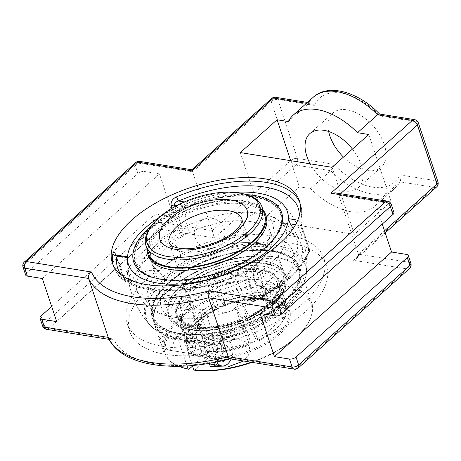 <?xml version="1.0" encoding="UTF-8"?>
<svg xmlns="http://www.w3.org/2000/svg" width="461" height="461" viewBox="0 0 461 461"><rect width="100%" height="100%" fill="white"/><g stroke="black" fill="none" stroke-linecap="round" stroke-linejoin="round"><path stroke-width="0.35" stroke-dasharray="2.31 1.73" d="M303.182 303.303A103.679 49.223 161.6 0 1 199.907 346.753A103.679 49.223 161.6 0 1 127.08 323.536A103.679 49.223 161.6 0 1 209.922 244.1A103.679 49.223 161.6 0 1 323.841 258.079A103.679 49.223 161.6 0 1 303.182 303.303M305.839 311.284A103.679 49.223 -18.4 0 0 326.497 266.06A103.679 49.223 -18.4 0 0 212.579 252.081A103.679 49.223 -18.4 0 0 129.731 331.511A103.679 49.223 -18.4 0 0 202.563 354.734A103.679 49.223 -18.4 0 0 305.839 311.284M276.197 245.477A84.461 40.095 161.6 0 1 306.53 272.088A84.461 40.095 161.6 0 1 238.118 328.854A84.461 40.095 161.6 0 1 149.329 324.383A84.461 40.095 161.6 0 1 145.342 304.352A84.461 40.095 161.6 0 1 276.197 245.477M115.838 254.835L115.942 255.135A3.4 1.613 -18.4 0 0 115.913 255.688M117.082 255.93C116.5 254.679 116.506 254.858 117.106 256.472L124.775 279.522A3.4 2.213 99.1 0 0 126.274 281.054A3.4 2.213 99.1 0 0 127.76 280.536A3.4 2.812 18.9 0 1 123.611 278.19A3.4 1.613 -18.4 0 0 123.588 278.772A3.4 1.613 -18.4 0 0 124.775 279.522L130.838 280.501L131.748 281.936L132.307 281.268L127.76 280.536A95.127 45.161 161.6 0 1 181.081 232.903A3.4 2.213 99.1 0 0 182.176 228.241A3.4 1.613 -18.4 0 0 178.833 228.852A3.4 0.749 -115.4 0 0 181.081 232.903L185.627 233.635C187.633 232.621 188.503 231.151 188.244 229.215L182.176 228.241L174.967 206.557M299.316 215.806A95.127 45.161 161.6 0 1 298.797 220.335L308.328 248.531L302.26 247.551L302.681 252.461L307.233 253.193A3.4 2.812 -161.1 0 0 309.504 251.452A3.4 2.812 -161.1 0 0 309.492 249.862A3.4 1.613 -18.4 0 0 309.51 249.28A3.4 1.613 -18.4 0 0 308.328 248.531A3.4 2.213 -80.9 0 1 307.233 253.193A95.127 45.161 161.6 0 1 253.913 300.826L249.361 300.094L246.952 300.463L244.86 298.837L250.928 299.811A3.4 1.613 -18.4 0 0 254.265 299.201A3.4 0.749 64.6 0 1 254.426 301.056A3.4 0.749 64.6 0 1 253.913 300.826A3.4 2.213 -80.9 0 1 252.426 301.344A3.4 2.213 -80.9 0 1 250.928 299.811L243.258 276.756A3.4 1.613 -18.4 0 0 246.6 276.151C244.762 272.826 241.697 272.03 237.415 273.753A3.4 0.507 66.9 0 1 237.697 275.557A3.4 0.507 66.9 0 1 237.306 275.269A95.127 45.161 161.6 0 1 121.399 274.992M112.991 264.597A98.527 46.774 -18.4 0 0 113.504 266.395C122.274 295.974 185.31 298.498 237.697 275.557L240.711 275.061L229.826 273.31L231.814 274.059L232.868 275.084L243.258 276.756L240.711 275.061L237.306 275.269L227.504 273.69M176.822 205.56L184.901 206.856C185.293 205.03 186.659 203.635 188.993 202.679L184.4 201.941M297.766 220.174L298.797 220.335A3.4 2.887 -168.7 0 0 301.183 218.162A3.4 2.887 -168.7 0 0 301.096 216.866C300.56 219.465 300.808 222.778 301.822 226.812A3.4 1.613 -18.4 0 0 301.846 226.224L301.846 226.224A3.4 1.613 -18.4 0 0 300.658 225.475L295.559 224.657M229.826 273.31L228.714 273.235M130.838 280.501A76.065 45.074 48.2 0 1 127.495 258.143L127.507 257.607L127.495 258.143L117.106 256.472A3.4 1.613 -18.4 0 1 115.924 255.722A3.4 1.613 -18.4 0 0 115.924 255.722L123.588 278.772A3.4 3.4 0 0 0 126.274 281.054L131.748 281.936M127.536 256.863L127.536 256.858A89.826 89.826 0 0 0 149.329 324.383M184.901 206.856A76.065 45.074 -131.8 0 0 188.244 229.215M185.627 233.635A89.803 42.631 -18.4 0 0 132.307 281.268M159.206 217.459A83.746 39.755 161.6 0 1 234.574 192.387A83.746 39.755 -18.4 0 0 188.993 202.679M302.26 247.551A76.065 45.074 -131.8 0 0 293.213 228.466M249.361 300.094A89.803 42.631 -18.4 0 0 302.681 252.461M232.868 275.084A76.065 45.074 48.2 0 1 244.86 298.837M191.862 169.775L212.25 230.673L290.851 160.457A4.852 2.305 161.6 0 1 297.403 158.434A4.852 3.158 -80.9 0 1 295.835 165.096A4.852 2.875 48.2 0 1 290.851 160.457L271.247 101.529A4.852 2.875 48.2 0 1 271.65 98.493M310.628 188.607A61.157 36.24 -131.8 0 0 374.816 206.257A61.157 36.24 -131.8 0 0 379.812 199.728L391.066 201.543L354.325 234.361L262.632 219.615L299.373 186.797L310.628 188.607L330.67 170.697C332.519 168.755 333.608 166.628 333.937 164.312A56.305 33.365 -131.8 0 0 399.727 174.892L400.574 180.873L399.854 181.824A61.157 36.24 48.2 0 1 394.858 188.347A61.157 36.24 48.2 0 1 330.67 170.697L295.835 165.096L214.325 237.916L212.25 230.673L161.448 222.502A4.852 3.158 -80.9 0 1 159.881 229.163A4.852 2.875 48.2 0 1 154.89 224.524A4.852 2.305 161.6 0 1 161.448 222.502L158.815 214.584L173.797 216.993L56.697 321.617M108.341 337.757L110.83 339.653L113.775 339.048A121.283 57.579 -18.4 0 0 231.18 357.932L296.348 368.414A4.852 2.875 -131.8 0 0 298.232 367.976M229.889 358.802L231.18 357.932M51.661 306.479L152.257 216.607A4.852 2.305 161.6 0 1 158.815 214.584M409.506 268.567A4.852 2.875 48.2 0 1 407.622 269.005L353.178 260.246L356.785 258.281C358.243 256.915 358.779 255.55 358.387 254.172L338.783 195.245L340.529 193.683M379.311 113.988L379.772 114.23L380.123 115.965A56.305 33.365 -131.8 0 0 314.333 105.385L310.858 102.982L308.369 103.662A61.157 36.24 48.2 0 1 313.371 97.133M335.274 192.836L337.556 193.689L338.783 195.245L389.585 203.416A4.852 3.158 99.1 0 0 387.442 201.227M42.36 278.519L159.466 173.901L144.477 171.492A4.852 2.305 -18.4 0 0 137.92 173.509L26.652 272.918A4.852 2.305 -18.4 0 0 25.683 275.038M393.907 212.406A4.852 2.305 -18.4 0 0 392.219 211.334L377.236 208.925L382.267 224.058M379.812 199.728L399.854 181.824L434.694 187.425A4.852 3.158 99.1 0 0 436.262 180.764A4.852 2.305 161.6 0 1 437.95 181.841M288.327 121.566L308.369 103.662L306.415 103.345M377.236 208.925L260.131 313.543M343.474 157.097A36.315 21.517 -131.8 0 0 381.224 167.216A36.315 21.517 -131.8 0 0 373.076 125.801A36.315 21.517 -131.8 0 0 332.836 113.054A36.315 21.517 -131.8 0 0 328.647 131.471M173.797 216.993L159.466 173.901M352.446 149.082A36.315 21.517 48.2 0 1 361.291 165.026A36.315 21.517 48.2 0 1 358.26 187.731A36.315 21.517 48.2 0 1 310.132 163.805M240.337 152.579L262.632 219.615M290.684 160.676L299.373 186.797M354.325 234.361L332.024 167.326M391.066 201.543L368.765 134.503M257.342 243.391A61.157 29.031 161.6 0 1 278.634 256.91A61.157 29.031 161.6 0 1 250.098 294.936A61.157 29.031 161.6 0 1 183.864 309.031A61.157 29.031 161.6 0 1 162.572 295.518A61.157 29.031 161.6 0 1 190.024 258.097A61.157 29.031 161.6 0 1 234.24 243.385A61.157 29.031 161.6 0 1 257.342 243.391M250.064 221.505A61.157 29.031 -18.4 0 0 183.83 235.6A61.157 29.031 -18.4 0 0 155.294 273.627A61.157 29.031 -18.4 0 0 176.586 287.145A61.157 29.031 -18.4 0 0 199.688 287.151A61.157 29.031 -18.4 0 0 243.909 272.439A61.157 29.031 -18.4 0 0 271.356 235.018A61.157 29.031 -18.4 0 0 250.064 221.505M247.932 195.21A61.157 29.031 -18.4 0 0 150.2 227.717M181.669 318.165L180.378 320.078A53.511 25.407 -18.4 0 0 180.839 326.209A53.511 25.407 -18.4 0 0 196.691 337.504L197.308 334.882A51.603 24.496 161.6 0 1 182.124 324.014A51.603 24.496 161.6 0 1 181.669 318.165L179.012 310.184A51.603 24.496 -18.4 0 0 179.467 316.033A51.603 24.496 -18.4 0 0 194.657 326.901L193.862 326.048L192.975 326.33A53.511 25.407 161.6 0 1 176.661 308.905L179.012 310.184M209.715 290.09L209.576 290.972A53.511 25.407 -18.4 0 0 184.538 310.541A53.511 25.407 -18.4 0 0 181.49 316.062L182.781 314.154A51.603 24.496 161.6 0 1 185.685 308.905A51.603 24.496 161.6 0 1 209.715 290.09L207.058 282.109A51.603 24.496 -18.4 0 0 180.124 306.173L177.773 304.888A53.511 25.407 161.6 0 1 205.86 279.798L207.058 282.109M280.507 297.282L282.858 298.561A53.511 25.407 -18.4 0 0 282.397 292.43A53.511 25.407 -18.4 0 0 270.054 282.097A53.511 25.407 -18.4 0 0 266.55 281.135L264.868 280.57A51.603 24.496 161.6 0 1 268.146 281.469A51.603 24.496 161.6 0 1 280.052 291.438A51.603 24.496 161.6 0 1 280.507 297.282L277.856 289.301A51.603 24.496 -18.4 0 0 277.395 283.457A51.603 24.496 -18.4 0 0 262.211 272.589L262.833 269.962L259.958 272.532A48.745 23.142 161.6 0 0 254.23 271.61L245.759 270.889L254.218 296.325A38.223 18.146 -18.4 0 0 224.392 301.477L224.864 305.649L221.868 302.958L220.669 300.647A53.511 25.407 161.6 0 1 265.063 292.983L264.447 295.605L261.064 298.63L257.889 299.84L254.218 296.325M252.461 325.362L253.659 327.667A53.511 25.407 -18.4 0 0 281.746 302.577L279.395 301.298A51.603 24.496 161.6 0 1 252.461 325.362L249.804 317.381A51.603 24.496 -18.4 0 0 276.744 293.317L276.767 292.355L278.029 291.404L273.488 292.188A48.745 23.142 161.6 0 0 274.6 288.177L262.447 283.521L270.907 308.956A38.223 18.146 -18.4 0 0 270.509 305.136A38.223 18.146 -18.4 0 0 259.952 297.247L263.116 300.681L266.792 299.552L270.175 296.527L270.797 293.905A53.511 25.407 161.6 0 1 286.644 305.199A53.511 25.407 161.6 0 1 287.105 311.331L285.82 313.244L280.472 314.166L274.612 313.175L270.907 308.956M259.134 279.648L260.817 280.213A53.511 25.407 -18.4 0 0 216.422 287.877L216.555 286.996A51.603 24.496 161.6 0 1 259.134 279.648L256.483 271.667A51.603 24.496 -18.4 0 0 213.904 279.014L212.705 276.704L214.371 278.49A48.745 23.142 161.6 0 0 207.531 281.579L209.092 279.135L217.552 304.571A38.223 18.146 -18.4 0 0 198.679 321.426L198.518 325.495L193.436 329.194L188.088 330.116L185.737 328.831A53.511 25.407 161.6 0 1 213.823 303.741L215.022 306.052L218.041 308.732L217.552 304.571M203.042 335.804L202.419 338.426A53.511 25.407 -18.4 0 0 246.819 330.762L245.621 328.451A51.603 24.496 161.6 0 1 203.042 335.804L200.385 327.823A51.603 24.496 -18.4 0 0 242.964 320.47L243.103 319.588A53.511 25.407 161.6 0 1 198.703 327.252L201.578 324.688A48.745 23.142 161.6 0 1 195.844 323.766L192.975 326.33M180.378 320.078L184.625 332.848L186.976 334.127L192.323 333.205L197.85 327.863L197.567 325.443L189.108 300.007L181.202 308.121A48.745 23.142 161.6 0 1 182.314 304.104L177.773 304.888M195.844 323.766L200.068 311.711L208.528 337.147L208.677 342.967L205.998 347.819L202.621 350.844L200.938 350.274A53.511 25.407 161.6 0 1 197.435 349.317A53.511 25.407 161.6 0 1 185.091 338.979A53.511 25.407 161.6 0 1 184.625 332.848M200.938 350.274L196.691 337.504M176.661 308.905L181.202 308.121M209.576 290.972L213.823 303.741M185.737 328.831L181.49 316.062M205.86 279.798L207.531 281.579M282.858 298.561L287.105 311.331M270.797 293.905L266.55 281.135M262.833 269.962A53.511 25.407 161.6 0 1 279.141 287.393L277.793 288.644L277.856 289.301M279.141 287.393L274.6 288.177M253.659 327.667L257.906 340.437L257.768 341.319L255.809 339.221L250.928 329.828L242.469 304.393L248.277 314.713A48.745 23.142 161.6 0 1 241.431 317.808L243.103 319.588M262.447 283.521A38.223 18.146 -18.4 0 1 261.335 287.537L269.8 312.973L273.5 317.185L279.36 318.176L284.708 317.254L285.993 315.347A53.511 25.407 161.6 0 1 282.95 320.868A53.511 25.407 161.6 0 1 257.906 340.437M285.993 315.347L281.746 302.577M278.029 291.404A53.511 25.407 161.6 0 1 249.943 316.5L249.804 317.381M249.943 316.5L248.277 314.713M260.817 280.213L265.063 292.983M220.669 300.647L216.422 287.877M212.705 276.704A53.511 25.407 161.6 0 1 257.1 269.04L256.483 271.667M257.1 269.04L254.23 271.61M241.431 317.808L235.623 307.487L244.088 332.923L248.963 342.316L250.928 344.413L251.066 343.531L246.819 330.762M242.964 320.47L245.621 328.451M202.419 338.426L206.666 351.196L208.349 351.766L211.732 348.741L214.411 343.889L214.256 338.069L205.796 312.633L201.578 324.688M251.066 343.531A53.511 25.407 161.6 0 1 206.666 351.196M172.316 305.833A59.244 28.127 -18.4 0 0 185.351 328.29A59.244 28.127 -18.4 0 0 280.029 296.798A59.244 28.127 -18.4 0 0 245.523 265.876A59.244 28.127 -18.4 0 0 172.316 305.833M198.703 327.252L199.492 326.958L200.385 327.823M213.904 279.014L216.555 286.996M180.124 306.173L182.781 314.154M262.211 272.589L264.868 280.57M194.657 326.901L197.308 334.882M276.744 293.317L279.395 301.298M182.314 304.104L190.22 295.991L198.679 321.426M214.371 278.49L215.932 276.041L224.392 301.477M261.335 287.537L273.488 292.188M259.958 272.532L251.493 271.811A38.223 18.146 -18.4 0 0 245.822 270.895A38.223 18.146 -18.4 0 0 245.759 270.889M215.932 276.041A38.223 18.146 -18.4 0 0 209.092 279.135M190.22 295.991A38.223 18.146 -18.4 0 0 189.108 300.007M200.068 311.711A38.223 18.146 -18.4 0 0 202.817 312.276A38.223 18.146 -18.4 0 0 205.796 312.633M235.623 307.487A38.223 18.146 -18.4 0 0 242.469 304.393M186.976 334.127A51.603 24.496 -18.4 0 0 199.336 349.939A51.603 24.496 -18.4 0 0 202.621 350.844M215.022 306.052A51.603 24.496 -18.4 0 0 188.088 330.116M257.768 341.319A51.603 24.496 -18.4 0 0 281.798 322.51A51.603 24.496 -18.4 0 0 284.708 317.254M264.447 295.605A51.603 24.496 -18.4 0 0 221.868 302.958M251.493 271.811L259.952 297.247M285.82 313.244A51.603 24.496 -18.4 0 0 270.175 296.527M208.349 351.766A51.603 24.496 -18.4 0 0 250.928 344.413M190.635 329.373A61.157 29.031 161.6 0 1 183.449 327.667A61.157 29.031 161.6 0 1 169.343 315.854A61.157 29.031 161.6 0 1 169.994 304.485A61.157 29.031 161.6 0 1 229.129 265.899A61.157 29.031 161.6 0 1 285.399 277.245A61.157 29.031 161.6 0 1 281.181 295.155A61.157 29.031 161.6 0 1 190.635 329.373M180.067 333.43A76.445 36.292 161.6 0 1 153.45 316.534A76.445 36.292 161.6 0 1 214.538 257.964A76.445 36.292 161.6 0 1 298.532 268.273A76.445 36.292 161.6 0 1 262.856 315.808A76.445 36.292 161.6 0 1 180.067 333.43M175.687 337.343A83.746 39.755 161.6 0 1 150.908 326.14A83.746 39.755 161.6 0 1 213.449 254.679A83.746 39.755 161.6 0 1 306.317 274.451A83.746 39.755 161.6 0 1 258.828 321.922A83.746 39.755 161.6 0 1 175.687 337.343M144.725 241.818A2.391 1.314 109.3 0 0 146.028 242.74A2.391 1.314 109.3 0 0 146.477 242.44A2.391 1.314 109.3 0 0 147.428 238.723A2.391 1.314 109.3 0 0 145.624 238.85A2.391 1.314 109.3 0 0 144.725 241.818M162.013 279.164A76.445 36.292 161.6 0 1 135.401 262.263A76.445 36.292 161.6 0 1 196.484 203.699A76.445 36.292 161.6 0 1 280.478 214.002A76.445 36.292 161.6 0 1 244.808 261.537A76.445 36.292 161.6 0 1 162.013 279.164M167.401 295.351A76.445 36.292 161.6 0 1 140.784 278.456A76.445 36.292 161.6 0 1 175.094 231.681A76.445 36.292 161.6 0 1 230.367 213.293A76.445 36.292 161.6 0 1 259.249 213.299A76.445 36.292 161.6 0 1 285.86 230.195A76.445 36.292 161.6 0 1 250.19 277.729A76.445 36.292 161.6 0 1 167.401 295.351M174.684 317.237A76.445 36.292 -18.4 0 0 203.56 317.243A76.445 36.292 -18.4 0 0 258.834 298.855A76.445 36.292 -18.4 0 0 293.144 252.081A76.445 36.292 -18.4 0 0 266.527 235.185A76.445 36.292 -18.4 0 0 183.737 252.807A76.445 36.292 -18.4 0 0 148.067 300.342A76.445 36.292 -18.4 0 0 174.684 317.237M190.624 329.344A61.157 29.031 161.6 0 1 169.331 315.831A61.157 29.031 161.6 0 1 218.197 268.976A61.157 29.031 161.6 0 1 285.394 277.222A61.157 29.031 161.6 0 1 256.858 315.249A61.157 29.031 161.6 0 1 190.624 329.344M190.041 329.869A62.131 29.492 161.6 0 1 168.409 316.137A62.131 29.492 161.6 0 1 218.053 268.538A62.131 29.492 161.6 0 1 286.316 276.917A62.131 29.492 161.6 0 1 257.324 315.549A62.131 29.492 161.6 0 1 190.041 329.869M189.667 326.469A61.157 29.031 161.6 0 1 168.374 312.956A61.157 29.031 161.6 0 1 217.24 266.101A61.157 29.031 161.6 0 1 284.437 274.347A61.157 29.031 161.6 0 1 255.901 312.374A61.157 29.031 161.6 0 1 189.667 326.469M179.738 333.706A76.993 36.552 161.6 0 1 199.129 263.692A76.993 36.552 161.6 0 1 299.097 279.769A76.993 36.552 161.6 0 1 179.738 333.706M179.156 334.231A77.961 37.013 161.6 0 1 152.009 317.001A77.961 37.013 161.6 0 1 214.302 257.273A77.961 37.013 161.6 0 1 299.961 267.783A77.961 37.013 161.6 0 1 263.583 316.258A77.961 37.013 161.6 0 1 179.156 334.231M179.421 335.043A77.961 37.013 161.6 0 1 152.28 317.808A77.961 37.013 161.6 0 1 214.572 258.085A77.961 37.013 161.6 0 1 300.232 268.59A77.961 37.013 161.6 0 1 263.853 317.07A77.961 37.013 161.6 0 1 179.421 335.043M189.327 327.731A62.131 29.492 161.6 0 1 167.7 313.999A62.131 29.492 161.6 0 1 217.338 266.4A62.131 29.492 161.6 0 1 285.601 274.779A62.131 29.492 161.6 0 1 256.616 313.411A62.131 29.492 161.6 0 1 189.327 327.731M151.312 226.132A77.961 37.013 161.6 0 1 246.088 194.605M148.327 255.763A62.131 29.492 161.6 0 1 197.971 208.165A62.131 29.492 161.6 0 1 266.228 216.537M161.108 279.988A77.961 37.013 161.6 0 1 133.967 262.753A77.961 37.013 161.6 0 1 196.259 203.03A77.961 37.013 161.6 0 1 281.919 213.535A77.961 37.013 161.6 0 1 245.54 262.015A77.961 37.013 161.6 0 1 161.108 279.988M161.69 279.464A76.993 36.552 161.6 0 1 181.087 209.45A76.993 36.552 161.6 0 1 281.049 225.527A76.993 36.552 161.6 0 1 161.69 279.464M170.783 269.708A61.157 29.031 161.6 0 1 149.491 256.189A61.157 29.031 161.6 0 1 198.357 209.34A61.157 29.031 161.6 0 1 265.553 217.58A61.157 29.031 161.6 0 1 237.017 255.613A61.157 29.031 161.6 0 1 170.783 269.708M155.294 273.627L148.534 253.314A61.157 29.031 161.6 0 1 197.4 206.465A61.157 29.031 161.6 0 1 264.597 214.705L271.356 235.018M146.898 248.387A62.131 29.492 161.6 0 1 197.256 206.027A62.131 29.492 161.6 0 1 262.96 209.778M178.77 366.27A77.978 37.018 161.6 0 1 163.736 352.29A77.978 37.018 161.6 0 1 226.04 292.551A77.978 37.018 161.6 0 1 311.717 303.061A77.978 37.018 161.6 0 1 306.329 325.898A77.978 37.018 161.6 0 1 251.13 362.219M251.937 362.346A77.022 36.563 -18.4 0 0 305.758 326.716A77.022 36.563 -18.4 0 0 277.096 286.333A77.022 36.563 -18.4 0 0 181.432 318.153A77.022 36.563 -18.4 0 0 182.677 367.659M187.051 365.93L178.516 340.281L178.828 338.973L192.398 326.849L193.24 327.131L202.794 355.857L202.483 357.171L192.519 366.074M189.609 342.293A6.195 4.034 -80.9 0 1 192.318 341.347A6.195 4.034 -80.9 0 1 195.314 348.107A6.195 4.034 -80.9 0 1 190.347 353.587A6.195 4.034 -80.9 0 1 187.252 348.891A6.195 4.034 -80.9 0 1 189.609 342.293M194.646 370.218L208.216 358.093L208.528 356.779A53.511 25.407 -18.4 0 0 265.104 343.174A53.511 25.407 -18.4 0 0 288.5 310.783A53.511 25.407 -18.4 0 0 276.156 300.451A53.511 25.407 -18.4 0 0 190.641 328.895A53.511 25.407 -18.4 0 0 186.947 344.569A53.511 25.407 -18.4 0 0 202.794 355.857M202.483 357.171A54.467 25.856 161.6 0 1 190.065 329.719A54.467 25.856 161.6 0 1 277.107 300.762A54.467 25.856 161.6 0 1 277.159 336.472A54.467 25.856 161.6 0 1 208.216 358.093M178.828 338.973A77.022 36.563 161.6 0 1 160.134 299.904A77.022 36.563 161.6 0 1 283.215 258.961A77.022 36.563 161.6 0 1 282.777 309.878A77.022 36.563 161.6 0 1 184.556 339.89L184.25 341.203A77.978 37.018 -18.4 0 0 267.351 321.939A77.978 37.018 -18.4 0 0 302.157 274.335A77.978 37.018 -18.4 0 0 284.166 259.272A77.978 37.018 -18.4 0 0 159.564 300.728A77.978 37.018 -18.4 0 0 154.176 323.559A77.978 37.018 -18.4 0 0 178.516 340.281M184.25 341.203L192.335 365.521M208.528 356.779L198.968 328.053L198.126 327.771L184.556 339.89M194.94 342.004A7.647 4.973 99.1 0 0 192.024 350.147A7.647 4.973 99.1 0 0 195.85 355.938A7.647 4.973 99.1 0 0 201.976 349.179A7.647 4.973 99.1 0 0 198.276 340.84A7.647 4.973 99.1 0 0 194.94 342.004M198.126 327.771A54.467 25.856 -18.4 0 0 275.828 296.907A54.467 25.856 -18.4 0 0 255.555 268.342A54.467 25.856 -18.4 0 0 187.904 290.851A54.467 25.856 -18.4 0 0 188.785 325.858A54.467 25.856 -18.4 0 0 192.398 326.849M193.24 327.131A53.511 25.407 161.6 0 1 189.736 326.169A53.511 25.407 161.6 0 1 177.393 315.837A53.511 25.407 161.6 0 1 220.151 274.842A53.511 25.407 161.6 0 1 278.945 282.057A53.511 25.407 161.6 0 1 275.252 297.725A53.511 25.407 161.6 0 1 198.968 328.053M165.822 347.289C166.173 349.086 165.937 349.83 165.119 349.53C164.099 349.334 163.015 348.055 161.863 345.692C160.514 342.921 157.95 335.078 158.423 335.902L159.633 337.469C161.385 339.567 163.448 342.84 165.822 347.289M210.412 344.494A7.647 4.973 99.1 0 0 207.502 352.63A7.647 4.973 99.1 0 0 211.322 358.428A7.647 4.973 99.1 0 0 217.448 351.668A7.647 4.973 99.1 0 0 213.748 343.33A7.647 4.973 99.1 0 0 210.412 344.494M209.415 363.833L203.318 345.508L219.764 340.696L238.4 339.071L245.523 341.797L249.545 347.686L248.594 355.01L243.644 361.015M215.771 364.951A15.766 10.263 99.1 0 0 222.963 348.159A15.766 10.263 99.1 0 0 215.039 335.308A15.766 10.263 99.1 0 0 203.318 345.508M218.796 343.047L213.489 347.784L212.965 356.537L217.742 360.554L223.043 355.817L223.568 347.064L218.796 343.047L224.524 343.969L229.301 347.986L228.771 356.739L225.014 360.099M222.525 360.675L218.693 357.459L219.223 348.706L224.524 343.969M219.223 348.706L213.489 347.784M218.693 357.459L212.965 356.537M223.47 361.476L217.742 360.554M228.771 356.739L223.043 355.817M229.301 347.986L223.568 347.064M169.925 337.821A6.195 4.034 99.1 0 0 165.511 343.791A6.195 4.034 99.1 0 0 168.57 350.083A6.195 4.034 99.1 0 0 173.538 344.603A6.195 4.034 99.1 0 0 170.541 337.85A6.195 4.034 99.1 0 0 169.925 337.821M212.907 344.736A6.195 4.034 99.1 0 0 208.493 350.706A6.195 4.034 99.1 0 0 211.553 356.993A6.195 4.034 99.1 0 0 216.514 351.518A6.195 4.034 99.1 0 0 213.518 344.759A6.195 4.034 99.1 0 0 212.907 344.736M210.412 364.086A13.381 8.707 99.1 0 0 221.13 352.262A13.381 8.707 99.1 0 0 214.659 337.671A13.381 8.707 99.1 0 0 213.334 337.613A13.381 8.707 99.1 0 0 204.027 349A13.381 8.707 99.1 0 0 208.533 363.435M216.82 361.908A13.381 8.707 -80.9 0 1 216.301 347.796A13.381 8.707 -80.9 0 1 224.795 339.457A13.381 8.707 -80.9 0 1 226.12 339.509A13.381 8.707 -80.9 0 1 231.145 359.004M171.988 208.257L178.833 228.852A98.527 46.774 -18.4 0 0 123.611 278.19L115.942 255.135M301.096 216.866A98.527 46.774 -18.4 0 0 300.486 204.194A98.527 46.774 -18.4 0 0 299.817 202.448M246.6 276.151L254.265 299.201A98.527 46.774 -18.4 0 0 309.492 249.862L301.822 226.812M112.323 262.851L113.504 266.395A98.527 46.774 -18.4 0 0 147.808 288.171A98.527 46.774 -18.4 0 0 237.415 273.753M24.421 261.969A4.852 2.875 -131.8 0 0 24.018 265A4.852 2.305 -18.4 0 0 23.05 267.121M391.274 204.488A4.852 2.305 -18.4 0 0 389.585 203.416L392.219 211.334M139.7 161.385A4.852 3.158 -80.9 0 1 141.844 163.574A4.852 2.305 -18.4 0 0 135.286 165.591A4.852 2.875 48.2 0 1 135.695 162.56M275.655 97.317A4.852 3.158 -80.9 0 1 277.799 99.507A4.852 2.305 -18.4 0 0 271.247 101.529L192.646 171.746L141.844 163.574L144.477 171.492M418.346 122.908A4.852 2.305 -18.4 0 0 416.658 121.837A4.852 3.158 99.1 0 0 414.514 119.653M436.579 186.993A4.852 2.875 48.2 0 1 434.694 187.425L353.178 260.246M294.227 369.152A4.852 3.158 99.1 0 0 296.348 368.414L407.622 269.005A4.852 3.158 99.1 0 0 409.189 262.344A4.852 2.305 161.6 0 1 410.878 263.415M42.654 326.048A4.852 2.305 161.6 0 1 43.622 323.927A4.852 2.875 -131.8 0 0 48.607 328.572A4.852 3.158 -80.9 0 1 46.486 329.31M214.325 237.916L159.881 229.163L48.607 328.572L113.775 339.048M40.989 316.016L43.622 323.927L154.89 224.524L152.257 216.607M384.52 230.828L358.387 254.172L409.189 262.344L406.556 254.426M314.333 105.385L277.799 99.507L297.403 158.434L333.937 164.312M399.727 174.892L436.262 180.764L416.658 121.837L380.123 115.965M137.92 173.509L135.286 165.591L24.018 265L26.652 272.918M197.567 325.443A38.223 18.146 -18.4 0 0 197.971 329.263A38.223 18.146 -18.4 0 0 208.528 337.147M205.998 347.819A45.991 21.834 161.6 0 1 192.323 333.205M193.436 329.194A45.991 21.834 161.6 0 1 216.987 308.15M279.36 318.176A45.991 21.834 161.6 0 1 255.809 339.221M250.928 329.828A38.223 18.146 -18.4 0 0 269.8 312.973M223.833 305.055A45.991 21.834 161.6 0 1 261.064 298.63M263.116 300.687C266.602 301.085 271.46 304.928 270.509 305.136L241.904 219.148A38.223 18.146 161.6 0 1 224.069 242.918A38.223 18.146 161.6 0 1 182.677 251.729A38.223 18.146 161.6 0 1 169.366 243.281L197.971 329.263L197.85 327.863M214.256 338.069A38.223 18.146 -18.4 0 0 244.088 332.923M266.792 299.552A45.991 21.834 161.6 0 1 280.472 314.166M248.963 342.316A45.991 21.834 161.6 0 1 211.732 348.741M326.497 266.06L323.841 258.079M129.731 331.511L127.08 323.536M299.304 200.65L300.486 204.194C301.932 208.614 302.162 213.27 301.183 218.162L301.01 220.594L301.84 226.224L309.51 249.28A3.4 3.4 0 0 1 309.504 251.452C302.134 270.238 283.774 286.777 254.426 301.056A3.4 3.4 0 0 1 252.426 301.344L246.952 300.463M306.53 272.088A89.826 89.826 0 0 0 283.014 204.39A89.826 89.826 0 0 1 306.323 274.393M109.136 339.382L110.83 339.653M356.785 258.281L385.206 232.886M307.441 102.428L310.858 102.982M400.574 180.873L394.858 188.347L374.816 206.257M332.836 113.054L309.878 133.569M381.224 167.216L358.26 187.731M190.024 258.097C178.119 265.213 170.599 271.76 167.476 277.741L166.116 281.17L166.093 282.236L167.055 283.279L169.896 284.944C175.987 287.848 185.921 288.58 199.688 287.151M234.24 243.385C242.63 242.353 249.845 242.336 255.884 243.322C261.756 244.491 265.415 245.799 266.873 247.257L267.876 248.421C268.256 248.295 267.783 249.753 266.452 252.801C263.329 258.777 255.809 265.323 243.909 272.439M185.685 308.905L184.538 310.541M268.146 281.469L270.054 282.097M180.839 326.209L185.091 338.979M282.397 292.43L286.644 305.199M280.052 291.438L277.395 283.457L277.793 288.644M249.683 316.35C264.038 308.951 273.068 300.952 276.761 292.349M199.498 326.958C212.855 328.111 227.308 325.61 242.843 319.444M182.124 324.014L179.467 316.033C180.96 320.695 185.754 324.031 193.862 326.048M245.822 270.895L246.428 270.947M198.53 325.501L199.21 324.152L204.644 317.71C208.17 314.5 212.636 311.509 218.047 308.737M199.336 349.939L197.435 349.317M281.798 322.51L282.95 320.868M224.864 305.655C236.896 301.027 247.903 299.091 257.889 299.846M162.572 295.518L168.374 312.956M278.634 256.91L284.437 274.347M280.029 296.798L281.181 295.155M185.351 328.29L183.449 327.667M127.605 256.149A89.826 89.826 0 0 0 150.908 326.134M135.401 262.263L140.784 278.456M280.478 214.002L285.86 230.195M147.428 238.723A2.91 2.91 0 0 0 143.555 237.467A2.91 2.91 0 0 0 142.213 241.31A2.91 2.91 0 0 0 146.028 242.74M148.067 300.342L153.45 316.534M293.144 252.081L298.532 268.273M175.094 231.681C164.185 237.824 155.236 244.843 148.252 252.732C144.166 257.371 140.997 262.292 138.755 267.501C134.693 277.729 135.165 285.307 137.245 291.663C140.121 299.748 145.405 305.989 153.098 310.386C158.238 313.319 163.983 315.41 170.345 316.649C180.435 318.614 191.511 318.81 203.56 317.243M230.367 213.293C241.253 211.881 251.36 211.904 260.701 213.368L277.47 218.381L290.574 228.132L296.682 238.873L298.163 250.778L295.173 263.035L285.676 277.804L273.73 288.984L258.834 298.855M278.651 284.875A15.173 15.173 0 0 0 273.287 259.151A15.173 15.173 0 0 0 253.688 276.658A15.173 15.173 0 0 0 278.651 284.875M268.4 239.657A15.173 15.173 0 0 0 263.041 213.933A15.173 15.173 0 0 0 243.443 231.439A15.173 15.173 0 0 0 268.4 239.657M175.497 268.285A15.173 15.173 0 0 0 170.132 242.561A15.173 15.173 0 0 0 150.534 260.067A15.173 15.173 0 0 0 175.497 268.285M185.743 313.509A15.173 15.173 0 0 0 180.378 287.785A15.173 15.173 0 0 0 160.78 305.291A15.173 15.173 0 0 0 185.743 313.509M161.379 296.826A15.173 15.173 0 0 0 156.014 271.103A15.173 15.173 0 0 0 136.416 288.609A15.173 15.173 0 0 0 161.379 296.826M219.828 244.607A15.173 15.173 0 0 0 214.463 218.883A15.173 15.173 0 0 0 194.87 236.389A15.173 15.173 0 0 0 219.828 244.607M292.77 256.339A15.173 15.173 0 0 0 287.405 230.615A15.173 15.173 0 0 0 267.806 248.122A15.173 15.173 0 0 0 292.77 256.339M234.315 308.559A15.173 15.173 0 0 0 228.956 282.835A15.173 15.173 0 0 0 209.357 300.342A15.173 15.173 0 0 0 234.315 308.559M152.009 317.001L152.28 317.808M299.961 267.783L300.232 268.59M167.7 313.999L168.409 316.137M285.601 274.779L286.316 276.917M148.534 253.314L149.491 256.189M264.597 214.705L265.553 217.58M305.758 326.716L306.329 325.898M190.641 328.895L190.065 329.719M276.156 300.451L277.107 300.762M160.134 299.904L159.564 300.728M283.215 258.961L284.166 259.272M275.252 297.725L275.828 296.907M189.736 326.169L188.785 325.858M192.318 341.347L158.423 335.902M190.347 353.587L165.119 349.53M238.4 339.065L215.039 335.308M213.748 343.33L198.276 340.84M211.322 358.428L195.85 355.938M311.717 303.061L302.157 274.335M163.736 352.29L154.176 323.559M288.5 310.783L278.945 282.057M186.947 344.569L177.393 315.837M213.518 344.759L170.541 337.85M211.553 356.993L168.57 350.083M226.12 339.509L214.659 337.671"/><path stroke-width="0.69" d="M121.399 274.992A95.127 45.161 161.6 0 1 117.082 255.93A3.4 2.887 11.3 0 1 112.893 253.729C113.521 251.418 114.535 251.89 115.942 255.135M228.714 273.235L226.887 273.592A83.746 39.755 -18.4 0 1 127.507 257.607L117.082 255.93C116.5 254.679 116.506 254.858 117.106 256.472M174.967 206.557L174.506 205.185A3.4 1.613 -18.4 0 0 171.164 205.796C170.576 201.814 172.379 198.829 176.575 196.835A3.4 0.507 -113.1 0 0 178.568 201.002A95.127 45.161 161.6 0 1 299.316 215.806M176.822 205.56L174.506 205.185C174.304 203.22 175.658 201.826 178.568 201.002L184.4 201.941M297.766 220.174L288.373 218.658L290.269 223.804L295.559 224.657M288.373 218.658A83.746 39.755 -18.4 0 0 283.014 204.39A83.746 39.755 -18.4 0 0 234.574 192.387A83.746 39.755 161.6 0 1 283.019 204.396A83.746 39.755 161.6 0 1 255.417 259.606A83.746 39.755 161.6 0 1 157.633 283.077A83.746 39.755 161.6 0 1 127.611 256.086A83.746 39.755 161.6 0 1 159.206 217.459M293.213 228.466A76.065 45.074 -131.8 0 0 290.269 223.804M146.627 284.627A98.527 46.774 161.6 0 1 112.323 262.851A98.527 46.774 161.6 0 1 191.05 187.368A98.527 46.774 161.6 0 1 299.304 200.65A98.527 46.774 161.6 0 1 253.331 261.911A98.527 46.774 161.6 0 1 146.627 284.627M23.05 267.121L25.683 275.038A4.852 2.305 -18.4 0 0 27.372 276.11L24.738 268.193L88.593 278.461C88.057 275.776 89.019 273.627 91.474 272.013L26.306 261.531A4.852 2.875 -131.8 0 0 24.421 261.969A4.852 4.852 0 0 0 23.05 267.121A4.852 2.305 -18.4 0 0 24.738 268.193A4.852 3.158 -80.9 0 1 26.306 261.531L137.58 162.128L192.024 170.881L191.868 169.775L139.7 161.385A4.852 4.852 0 0 0 135.695 162.56A4.852 2.875 48.2 0 1 137.58 162.128A4.852 3.158 -80.9 0 1 139.7 161.385M379.772 114.23C358.837 92.217 328.774 83.003 313.371 97.133A61.157 36.24 48.2 0 1 377.559 114.789L412.393 120.39A4.852 2.875 48.2 0 1 417.378 125.029A4.852 2.305 -18.4 0 0 418.346 122.908A4.852 4.852 0 0 0 414.514 119.653A4.852 3.158 99.1 0 0 412.393 120.39L330.877 193.211L385.321 201.97A4.852 2.875 48.2 0 1 390.311 206.609A4.852 2.305 -18.4 0 0 391.274 204.488A4.852 4.852 0 0 0 387.442 201.227A4.852 3.158 99.1 0 0 385.321 201.97L274.047 301.373A4.852 3.158 99.1 0 0 272.48 308.034A4.852 2.305 -18.4 0 0 279.038 306.012A4.852 2.875 -131.8 0 0 274.047 301.373L208.879 290.897C207.997 292.764 207.911 295.052 208.631 297.766A126.135 59.884 -18.4 0 1 88.593 278.461L108.341 337.757C120.984 366.38 174.483 373.606 230.258 358.785M274.468 356.635L391.568 252.017L406.556 254.426A4.852 2.305 161.6 0 1 408.244 255.498A4.852 2.305 161.6 0 1 407.276 257.618L296.008 357.027A4.852 2.305 161.6 0 1 289.45 359.044L274.468 356.635L260.131 313.543L275.113 315.952L272.48 308.034L208.631 297.766L228.235 356.693L229.889 358.802L294.227 369.152A4.852 4.852 0 0 0 298.232 367.976A4.852 2.875 -131.8 0 0 298.642 364.945A4.852 2.305 161.6 0 1 292.084 366.962A4.852 3.158 99.1 0 0 294.227 369.152M27.372 276.11L42.36 278.519L56.697 321.617L41.709 319.202A4.852 2.305 161.6 0 1 40.021 318.13A4.852 2.305 161.6 0 1 40.989 316.016L51.661 306.479M330.877 193.211L335.274 192.836L387.442 201.227M357.511 132.693A61.157 36.24 -131.8 0 0 293.323 115.043A61.157 36.24 -131.8 0 0 288.327 121.566L277.073 119.756L240.337 152.579L332.024 167.326L368.765 134.503L357.511 132.693L377.559 114.789L379.311 113.988L414.514 119.653M275.113 315.952A4.852 2.305 -18.4 0 0 281.671 313.929L392.945 214.521A4.852 2.305 -18.4 0 0 393.907 212.406L391.274 204.488M382.267 224.058L391.568 252.017M328.647 131.471A36.315 21.517 -131.8 0 0 329.811 135.759A36.315 21.517 -131.8 0 0 343.474 157.097M310.132 163.805A36.315 21.517 48.2 0 1 306.847 156.273A36.315 21.517 48.2 0 1 309.878 133.569A36.315 21.517 48.2 0 1 352.446 149.082M277.073 119.756L290.684 160.676M151.352 226.08L150.2 227.717A61.157 29.031 -18.4 0 0 145.976 245.627A61.157 29.031 -18.4 0 0 167.268 259.145A61.157 29.031 -18.4 0 0 233.502 245.045A61.157 29.031 -18.4 0 0 262.038 207.018A61.157 29.031 -18.4 0 0 247.932 195.21L246.03 194.582A59.244 28.127 161.6 0 1 244.733 234.528A59.244 28.127 161.6 0 1 167.89 256.523A59.244 28.127 161.6 0 1 151.352 226.08A59.244 28.127 161.6 0 1 246.03 194.582M246.088 194.605A77.961 37.013 161.6 0 1 281.648 212.728A77.961 37.013 161.6 0 1 245.269 261.203A77.961 37.013 161.6 0 1 160.837 279.176A77.961 37.013 161.6 0 1 133.696 261.946A77.961 37.013 161.6 0 1 151.312 226.132M262.96 209.778A62.131 29.492 161.6 0 1 265.519 214.4L266.228 216.537A62.131 29.492 161.6 0 1 237.242 255.169A62.131 29.492 161.6 0 1 169.953 269.489A62.131 29.492 161.6 0 1 148.327 255.763L147.612 253.625A62.131 29.492 161.6 0 1 146.898 248.387M262.038 207.018L264.597 214.705A61.157 29.031 161.6 0 1 236.061 252.737A61.157 29.031 161.6 0 1 169.827 266.833A61.157 29.031 161.6 0 1 148.534 253.314L145.976 245.627M265.519 214.4A62.131 29.492 161.6 0 1 236.528 253.031A62.131 29.492 161.6 0 1 169.245 267.351A62.131 29.492 161.6 0 1 147.612 253.625M181.72 367.348L182.677 367.659A77.022 36.563 -18.4 0 0 188.912 369.296L188.076 369.013A77.978 37.018 161.6 0 1 181.72 367.348A77.978 37.018 161.6 0 1 178.77 366.27M251.13 362.219A77.978 37.018 161.6 0 1 193.804 369.935L194.646 370.218A77.022 36.563 -18.4 0 0 251.937 362.346M192.519 366.074L188.912 369.296M188.076 369.013L187.051 365.93M192.335 365.521L193.804 369.935M210.297 366.483L209.415 363.833M210.343 366.489A15.766 10.263 99.1 0 0 215.771 364.951M243.644 361.015L227.492 367.019L210.297 366.478M225.014 360.099L223.47 361.476L222.525 360.675M208.533 363.435A13.381 8.707 99.1 0 0 210.412 364.086L221.874 365.93A13.381 8.707 -80.9 0 1 216.82 361.908M231.145 359.004A13.381 8.707 -80.9 0 1 221.874 365.93M115.913 255.688A3.4 1.613 -18.4 0 0 115.924 255.717L115.365 254.472L116.65 255.106L127.536 256.858M171.164 205.796L171.988 208.257M299.817 202.448A98.527 46.774 -18.4 0 0 176.575 196.835M226.887 273.592L227.504 273.69M112.893 253.729A98.527 46.774 -18.4 0 0 112.991 264.597M192.024 170.881L273.534 98.06A4.852 3.158 -80.9 0 1 275.655 97.317A4.852 4.852 0 0 0 271.65 98.493A4.852 2.875 48.2 0 1 273.534 98.06L306.415 103.345M437.95 181.841A4.852 2.305 161.6 0 1 436.982 183.956A4.852 2.875 48.2 0 1 436.579 186.993A4.852 4.852 0 0 0 437.95 181.841L418.346 122.908M410.878 263.415A4.852 2.305 161.6 0 1 409.91 265.536A4.852 2.875 48.2 0 1 409.506 268.567A4.852 4.852 0 0 0 410.878 263.415L408.244 255.498M46.486 329.31A4.852 3.158 -80.9 0 1 44.342 327.12A4.852 2.305 161.6 0 1 42.654 326.048A4.852 4.852 0 0 0 46.486 329.31L109.136 339.382M289.45 359.044L292.084 366.962L228.235 356.693A126.135 59.884 161.6 0 1 108.197 337.389L44.342 327.12L41.709 319.202M407.276 257.618L409.91 265.536L298.642 364.945L296.008 357.027M340.529 193.683L417.378 125.029L436.982 183.956L384.52 230.828M281.671 313.929L279.038 306.012L390.311 206.609L392.945 214.521M208.879 290.897A121.283 57.579 161.6 0 1 91.474 272.013M169.366 243.281A38.223 18.146 161.6 0 1 199.907 213.996A38.223 18.146 161.6 0 1 241.904 219.148C242.359 220.11 241.956 221.799 240.694 224.213C239.501 226.357 237.461 228.714 234.574 231.289C223.487 241.921 195.712 251.205 179.243 248.225C174.656 247.332 171.717 246.191 170.437 244.803L169.366 243.281M175.848 249.407A45.991 21.834 -18.4 0 0 247.148 217.189A45.991 21.834 -18.4 0 0 187.437 207.583A45.991 21.834 -18.4 0 0 175.848 249.407M40.021 318.13L42.654 326.048M298.232 367.976L409.506 268.567M385.206 232.886L436.579 186.993M275.655 97.317L307.441 102.428M191.857 169.781L271.65 98.493M24.421 261.969L135.695 162.56M313.371 97.133L293.323 115.043M133.696 261.946L133.967 262.753M281.648 212.728L281.919 213.535"/></g></svg>
